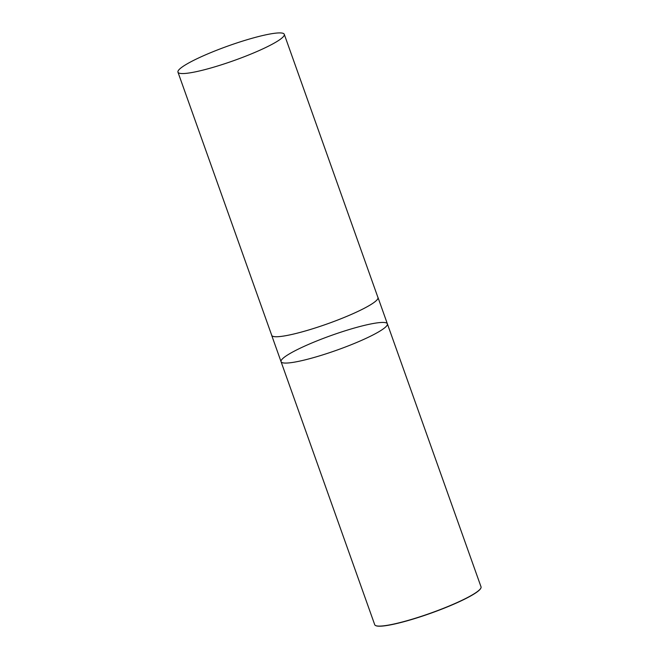 <?xml version="1.0" encoding="UTF-8"?>
<svg xmlns="http://www.w3.org/2000/svg" width="659" height="659" viewBox="0 0 659 659"><rect width="100%" height="100%" fill="white"/><g stroke="black" fill="none" stroke-linecap="round" stroke-linejoin="round"><path stroke-width="0.99" d="M281.055 361.684L374.724 624.716A56.427 7.85 -19.6 0 0 375.622 625.564L375.836 625.671A56.254 7.826 -19.6 0 0 430.558 613.323A56.254 7.826 -19.6 0 0 480.773 588.306L480.881 588.083A56.427 7.85 -19.6 0 0 481.037 586.856L387.368 323.824A56.427 7.85 -19.6 0 0 348.405 329.788A56.427 7.85 -19.6 0 0 289.968 353.537A56.427 7.85 -19.6 0 0 281.055 361.684A56.427 7.85 -19.6 0 0 320.027 355.72A56.427 7.85 -19.6 0 0 378.464 331.971A56.427 7.85 -19.6 0 0 387.368 323.824A56.427 7.85 160.4 0 1 378.464 331.971A56.427 7.85 160.4 0 1 320.027 355.72A56.427 7.85 160.4 0 1 281.055 361.684L271.689 335.365A56.427 7.85 -19.6 0 0 327.474 323.833A56.427 7.85 -19.6 0 0 378.002 297.506A56.427 7.85 -19.6 0 0 377.846 297.209M375.622 625.564A56.427 7.85 -19.6 0 0 430.508 613.183A56.427 7.85 -19.6 0 0 480.881 588.083M186.876 64.022A56.427 7.85 -19.6 0 0 177.963 72.169A56.427 7.85 -19.6 0 0 233.756 60.636A56.427 7.85 -19.6 0 0 284.276 34.309A56.427 7.85 -19.6 0 0 245.313 40.265A56.427 7.85 -19.6 0 0 186.876 64.022M177.963 72.169L271.73 335.349A56.377 7.842 -19.6 0 0 327.474 323.824A56.377 7.842 -19.6 0 0 377.953 297.522L284.276 34.309M387.368 323.824L378.002 297.506"/></g></svg>
